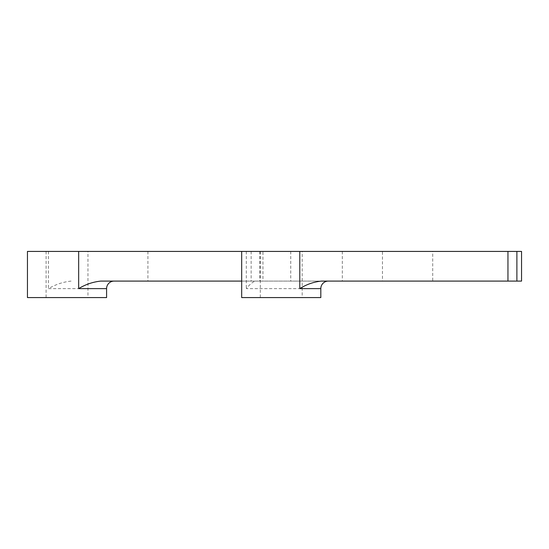 <?xml version="1.0" encoding="UTF-8"?>
<svg xmlns="http://www.w3.org/2000/svg" width="549" height="549" viewBox="0 0 549 549"><rect width="100%" height="100%" fill="white"/><g stroke="black" fill="none" stroke-linecap="round" stroke-linejoin="round"><path stroke-width="0.41" stroke-dasharray="2.75 2.06" d="M100.735 281.095L521.55 281.095M321.289 281.095L255.299 281.095C252.65 281.966 249.658 284.478 246.309 288.63L320.815 288.63M302.19 251.421L260.308 251.421L302.19 251.421L302.19 297.579L260.308 297.579L302.19 297.579M260.308 251.421L260.308 297.579M87.957 251.421L46.082 251.421L87.957 251.421L87.957 297.579L46.082 297.579L87.957 297.579M46.082 251.421L46.082 297.579M262.964 251.421L241.677 251.421L262.964 251.421L262.964 281.095L255.299 281.095M27.45 251.421L382.461 251.421L382.461 281.095M259.855 251.421L259.855 281.095M147.914 251.421L147.914 281.095M71.054 281.095C63.149 281.925 55.621 284.437 48.477 288.63L106.588 288.63M27.45 297.579L106.588 297.579M241.677 281.095L262.964 281.095M241.677 297.579L320.815 297.579M521.55 251.421L432.715 251.421L432.715 281.095M432.715 251.421L382.461 251.421M246.309 251.421L246.309 288.63M342.315 251.421L342.315 281.095M290.744 251.421L290.744 281.095M48.477 251.421L48.477 288.63M251.14 251.421L251.14 281.095"/><path stroke-width="0.82" d="M114.123 281.095A7.535 7.535 0 0 0 106.588 288.63L78.665 288.63C85.397 284.478 92.754 281.966 100.735 281.095L241.677 281.095M328.357 281.095A7.535 7.535 0 0 0 320.815 288.63L299.802 288.63C306.383 284.457 313.548 281.946 321.289 281.095L521.55 281.095L521.55 251.421L516.884 251.421L516.884 281.095M516.884 251.421L241.677 251.421L241.677 297.579L320.815 297.579L320.815 288.63M241.677 251.421L27.45 251.421L27.45 297.579L106.588 297.579L106.588 288.63M299.802 251.421L299.802 288.63M78.665 251.421L78.665 288.63M507.955 251.421L507.955 281.095"/></g></svg>
